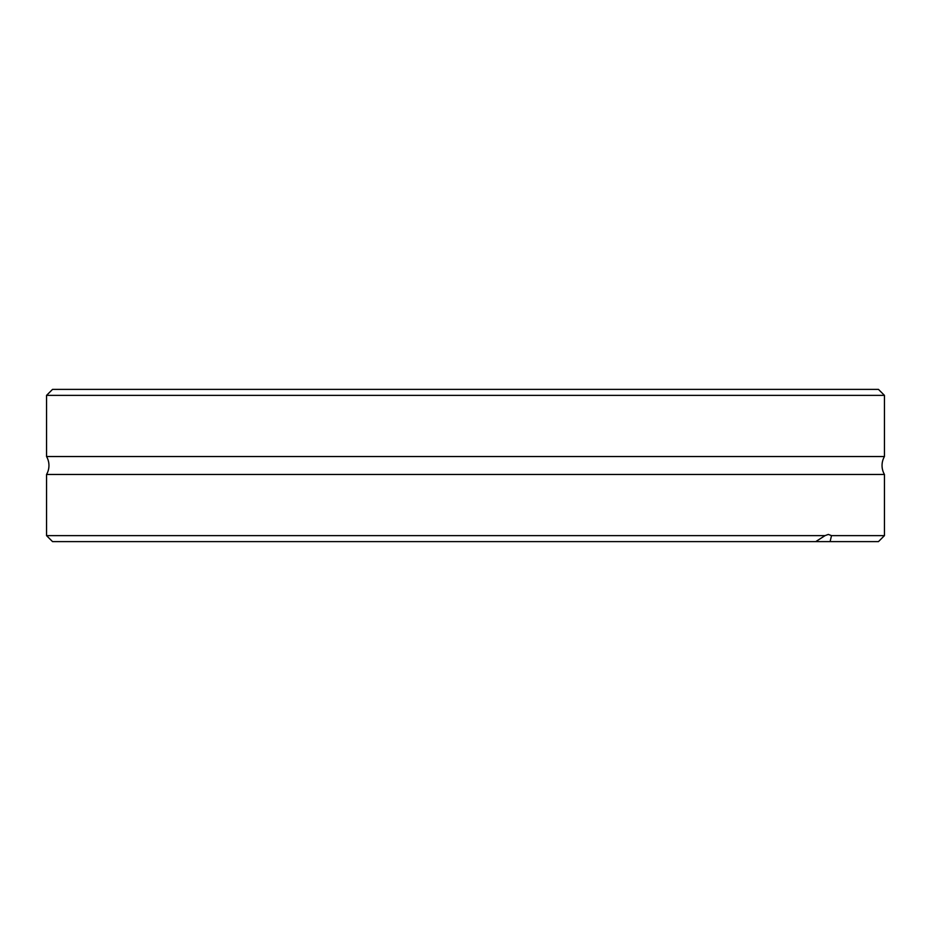 <?xml version="1.0" encoding="UTF-8"?>
<svg xmlns="http://www.w3.org/2000/svg" width="931" height="931" viewBox="0 0 931 931"><rect width="100%" height="100%" fill="white"/><g stroke="black" fill="none" stroke-linecap="round" stroke-linejoin="round"><path stroke-width="1.4" d="M884.45 535.628L831.511 535.628L830.103 541.621L878.457 541.621L884.45 535.628L884.45 474.473L46.55 474.473A17.98 17.98 0 0 0 46.55 456.527L884.45 456.527L884.45 395.372L46.55 395.372L52.543 389.379L878.457 389.379L884.45 395.372M884.45 474.473A17.98 17.98 0 0 1 884.45 456.527M46.55 456.527L46.55 395.372M46.55 535.628L52.543 541.621L830.103 541.621L815.719 541.621L825.052 535.628L46.55 535.628L46.55 474.473M825.052 535.628L828.322 534.429L831.511 535.628"/></g></svg>
